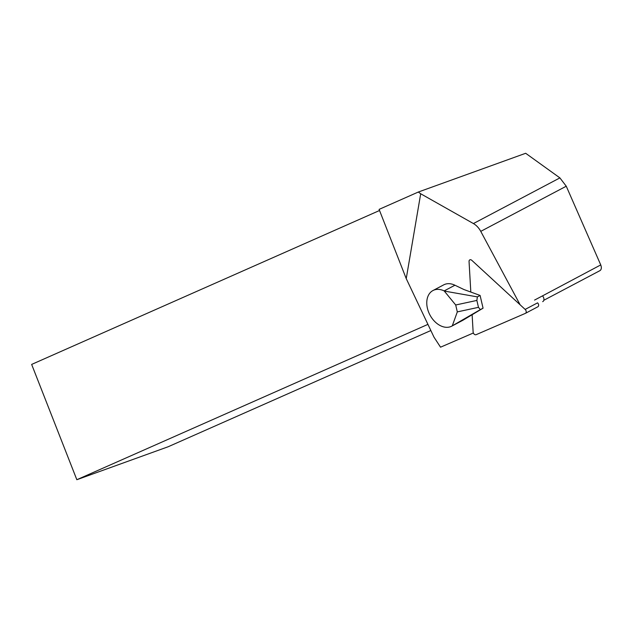 <?xml version="1.0" encoding="UTF-8"?>
<svg xmlns="http://www.w3.org/2000/svg" width="633" height="633" viewBox="0 0 633 633"><rect width="100%" height="100%" fill="white"/><g stroke="black" fill="none" stroke-linecap="round" stroke-linejoin="round"><path stroke-width="0.95" d="M534.553 300.082L542.497 295.88A3.719 2.603 -117.8 0 0 542.489 295.888L600.741 264.918C601.73 267.609 601.485 269.5 600.029 270.6L599.886 270.671M520.136 304.813L480.756 231.369A15.485 10.84 -117.8 0 0 473.413 223.56L420.692 193.761L406.236 278.623L379.104 209.381L418.302 192.036L525.675 153.281L559.896 177.897L566.258 186.213L600.741 264.918M473.373 332.99L440.536 347.193L434.009 337.191L406.236 278.623M430.851 330.529L168.172 446.748L76.838 479.719L31.65 364.418L379.539 210.496M427.932 324.373L76.838 479.719M420.692 193.761L418.302 192.036M451.772 326.145L462.533 320.456A20.137 14.092 -117.8 0 0 463.047 320.171L483.058 308.184L480.099 295.445L463.949 289.542L454.921 285.222A20.137 14.092 -117.8 0 0 443.733 284.85L432.972 290.531A20.137 14.092 -117.8 0 0 429.91 314.918A20.137 14.092 -117.8 0 0 451.772 326.145A20.137 14.092 -117.8 0 0 452.286 325.853L457.311 311.895L455.705 304.987L444.16 290.911A20.137 14.092 -117.8 0 0 432.972 290.531M480.099 295.445L477.369 296.885L476.863 300.43L478.469 307.337L480.336 309.616L483.058 308.184M478.469 307.337L457.311 311.895M476.863 300.43L455.705 304.987M477.369 296.885L444.588 291.117M480.336 309.616L452.619 325.647M542.805 301.593L542.679 301.656A3.719 2.603 -117.8 0 0 542.805 301.593A3.719 2.603 -117.8 0 0 542.497 295.888M470.817 292.05L469.053 261.532A2.477 1.733 62.2 0 1 469.813 259.854A2.477 1.733 62.2 0 1 471.814 260.337L525.145 309.418A2.477 1.733 62.2 0 1 525.453 313.327A2.477 1.733 62.2 0 1 525.374 313.367L476.111 334.683A2.477 1.733 62.2 0 1 473.12 331.929L472.123 314.688M525.145 309.418L537.567 302.859A2.477 1.733 62.2 0 1 537.884 306.76A2.477 1.733 62.2 0 1 537.797 306.807L525.54 313.28M566.258 186.213L480.756 231.369M559.896 177.897L473.413 223.56M452.286 325.853L463.047 320.171M444.16 290.911L454.921 285.222M600.029 270.6L543.818 300.279M525.453 313.327L537.884 306.76"/></g></svg>
